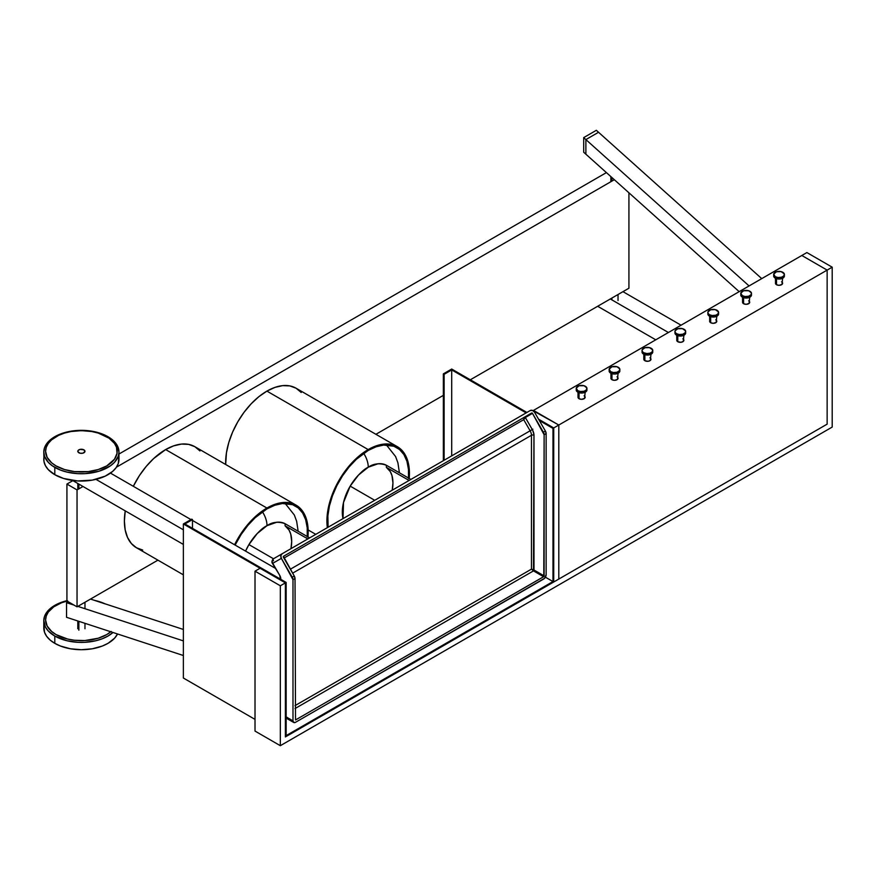 <?xml version="1.0" encoding="UTF-8"?>
<svg xmlns="http://www.w3.org/2000/svg" width="876" height="876" viewBox="0 0 876 876"><rect width="100%" height="100%" fill="white"/><g stroke="black" fill="none" stroke-linecap="round" stroke-linejoin="round"><path stroke-width="1.31" d="M280.309 579.058L280.309 578.368A1.785 1.029 0 0 0 280.835 579.102A5.365 3.099 -120 0 0 279.729 575.357L280.309 578.368A1.785 1.029 0 0 0 280.835 579.102L279.729 575.357L272.764 563.312L281.36 558.351A3.581 2.924 -120 0 1 282.105 553.785L530.188 410.559A3.581 2.924 -120 0 1 534.513 412.191L545.398 431.047L543.372 432.218L532.488 413.363L531.622 413.034L283.441 556.337L294.27 576.036L292.245 577.207L281.36 558.351L280.835 555.723L282.105 553.785L530.188 410.559L532.509 410.428L534.513 412.191L545.398 431.047L543.372 432.218L532.488 413.363A0.712 0.58 60 0 0 531.622 413.034L283.539 556.271A0.712 0.58 60 0 0 283.386 557.18L294.27 576.036L292.245 577.207A3.581 2.07 60 0 1 292.989 579.693L295.015 578.532A3.581 2.07 -120 0 0 294.27 576.036L295.015 578.532L295.519 719.962L543.799 576.583L544.116 434.715L546.142 433.543A3.581 2.07 -120 0 0 545.398 431.047L543.372 432.218A3.581 2.07 60 0 1 544.116 434.715L546.142 433.543L546.142 574.689L544.576 578.291L295.519 722.306L543.613 579.069A3.581 2.07 -60 0 0 546.142 574.689A3.581 2.07 -60 0 1 543.613 579.069L295.519 722.306L293.734 722.481L292.989 720.849L292.989 579.693L295.015 578.532L295.519 719.962L543.613 576.737L533.484 570.889L295.015 708.564L533.484 570.889L533.955 434.605L532.663 430.258L525.326 417.502L532.488 413.363A0.712 0.58 60 0 0 531.622 413.034L524.286 417.305L523.706 419.67L283.923 558.111L523.706 419.67L524.461 417.173L531.622 413.034M545.398 431.047L546.142 433.543A3.581 2.07 -120 0 0 545.398 431.047L534.513 412.191A3.581 2.924 -120 0 0 530.188 410.559L273.509 558.746A3.581 2.924 60 0 0 272.764 563.312L281.36 558.351A3.581 2.924 -120 0 1 282.105 553.785L273.509 558.746A3.581 2.924 60 0 0 272.764 563.312L279.729 575.357L272.48 563.476C271.494 562.228 271.845 560.651 273.509 558.746A1.785 1.029 -120 0 0 273.509 560.815A1.785 1.029 -120 0 1 273.509 558.746A3.581 2.924 60 0 0 272.764 563.312L281.36 558.351L292.989 579.693L295.015 578.532A3.581 2.07 -120 0 0 294.27 576.036L292.245 577.207L281.36 558.351M292.989 579.693L292.989 720.849L286.156 716.897L292.989 720.849A3.581 2.07 -60 0 0 295.519 722.306A3.581 2.07 -60 0 1 293.734 722.481A3.581 2.07 -60 0 1 292.989 720.849L292.989 579.693A3.581 2.07 60 0 0 292.245 577.207M546.142 433.543L546.142 574.689L546.142 433.543L544.116 434.715L532.488 413.363L525.326 417.502A0.712 0.58 60 0 0 524.461 417.173A0.712 0.58 60 0 1 525.326 417.502L523.706 419.67L525.14 417.633L532.488 413.363M295.015 578.532L295.519 719.962L543.613 576.737L544.116 575.861L531.458 569.137L295.015 705.64L531.458 569.137L531.458 435.284A6.45 3.723 -120 0 0 530.122 430.795L290.339 569.225L530.122 430.795L523.706 419.67L283.923 558.111M295.015 705.64L531.458 569.137L533.484 570.889L531.458 569.137L533.988 570.013L533.484 570.889L543.613 576.737L544.116 575.861L533.988 570.013L533.988 435.284A1.785 1.029 0 0 0 531.458 435.284L292.617 573.178L531.458 435.284A6.45 3.723 -120 0 0 530.122 430.795L523.706 419.67L524.461 417.173L283.528 556.271A0.712 0.58 60 0 0 283.386 557.18L294.27 576.036M544.116 434.715L544.116 575.861L544.116 434.715A3.581 2.07 60 0 0 543.372 432.218M544.116 575.861L533.988 570.013L533.988 435.284A8.234 4.752 -120 0 0 532.279 429.547L530.122 430.795L523.706 419.67L525.326 417.502A0.712 0.58 60 0 0 524.461 417.173L283.539 556.271M543.613 576.737L533.484 570.889L533.988 570.013L531.458 569.137L531.458 435.284A1.785 1.029 0 0 1 533.988 435.284A8.234 4.752 -120 0 0 532.279 429.547L525.326 417.502L532.279 429.547L290.339 569.225M280.67 577.744L280.67 577.744A1.785 1.029 0 0 0 280.835 579.102A5.365 3.099 -120 0 0 279.729 575.357L272.48 563.476M532.871 429.196L530.714 430.445M255.015 571.174L260.073 568.261L285.39 582.868L280.331 585.792L255.015 571.174L260.073 568.261L255.015 571.174L280.331 585.792L280.331 745.695L255.015 731.077L255.015 571.174L255.015 731.077L255.015 571.174L280.331 585.792L280.331 745.695L255.015 731.077L280.331 745.695L832.2 427.072L832.2 267.18L806.884 252.562L801.825 255.485L827.141 270.104L558.8 425.024L533.484 410.406L806.884 252.562L832.2 267.18L827.141 270.104L827.141 424.148L827.141 270.104L801.825 255.485L806.884 252.562L832.2 267.18L827.141 270.104L801.825 255.485L827.141 270.104L801.825 255.485L827.141 270.104L827.141 424.148L558.8 579.069L827.141 424.148L827.141 270.104L558.8 425.024L533.024 410.68M539.298 420.491L552.975 428.386L552.975 581.554L545.398 577.185L552.975 581.554L286.156 735.61L286.156 582.43L285.39 582.868L260.073 568.261L285.39 582.868L285.39 736.924L553.731 581.992L553.731 427.948L552.975 428.386L553.731 427.948L553.731 581.992L553.731 427.948L538.543 419.177L553.731 427.948L538.543 419.177L553.731 427.948L538.543 419.177L553.731 427.948L558.8 425.024L558.8 579.069L558.8 425.024L533.484 410.406L558.8 425.024L533.484 410.406L558.8 425.024L558.8 579.069L553.731 581.992L553.731 427.948L558.8 425.024L558.8 579.069L553.731 581.992L553.731 427.948L558.8 425.024L558.8 579.069L827.141 424.148L827.141 270.104L558.8 425.024L558.8 579.069L285.39 736.924L827.141 424.148L285.39 736.924L285.39 582.868L285.39 736.924L285.39 582.868L280.331 585.792L280.331 745.695L832.2 427.072L832.2 267.18L827.141 270.104L827.141 424.148L285.39 736.924L285.39 582.868L285.39 736.924L553.731 581.992L553.731 427.948L552.975 428.386L539.298 420.491L552.975 428.386L552.975 581.554L286.156 735.61L286.156 582.43L184.891 523.968L286.156 582.43L285.39 582.868L183.369 523.968L183.369 678.024L255.015 719.382L183.369 678.024L183.369 523.968L191.724 519.15L192.49 519.588L184.891 523.968L192.49 519.588L192.49 528.359L192.49 519.588L184.891 523.968L286.156 582.43L285.39 582.868L183.369 523.968L191.724 519.15L192.49 519.588L192.49 528.359M622.967 291.664L681.068 325.204M610.309 298.968L668.41 332.508M597.651 306.272L655.752 339.811M749.079 285.937L585.88 139.58L598.538 132.276L585.88 139.58L749.079 285.937L583.69 137.62L583.69 152.227L583.69 137.62L596.348 130.305L598.538 132.276L585.88 139.58L585.88 154.198L739.169 291.653L585.88 154.198L585.88 139.58L583.69 137.62L596.348 130.305L761.737 278.623L598.538 132.276L585.88 139.58L583.69 137.62L596.348 130.305L598.538 132.276L585.88 139.58L585.88 154.198L583.69 152.227L585.88 154.198L585.88 139.58L585.88 154.198L739.169 291.653M78.862 484.089L78.862 488.874M78.862 605.798L78.862 606.707M78.862 621.325L78.862 630.205M83.921 449.848A3.581 2.07 180 0 1 84.972 451.304A3.581 2.07 180 0 1 82.76 453.22A3.581 2.07 180 0 1 78.862 452.772A3.581 2.07 180 0 1 77.811 451.304A3.581 2.07 180 0 1 80.023 449.399A3.581 2.07 180 0 1 83.921 449.848L84.906 451.709L82.76 453.22L80.023 453.22L77.876 451.709L78.084 450.516L80.023 449.399L83.921 449.848A3.581 2.07 180 0 1 83.921 452.772A3.581 2.07 180 0 1 78.862 452.772A3.581 2.07 180 0 1 78.862 449.848A3.581 2.07 180 0 1 83.921 449.848M72.533 480.442L183.369 544.434M183.369 529.816L95.966 479.358M110.464 473.106L190.968 519.588M192.49 520.464L275.239 568.239M68.186 601.724L66.543 602.677L74.132 605.152L66.543 602.677L68.186 601.724L66.543 602.677L66.543 617.295L183.369 655.511M183.369 640.893L77.854 606.378M66.543 602.677L66.543 617.295L66.543 602.677L74.132 605.152M183.369 629.45L90.513 599.064M111.153 631.454L106.708 634.596L98.265 638.21L84.895 640.542L74.405 640.247L67.693 639.075L56.075 634.596A35.796 20.674 180 0 0 110.792 631.771A35.796 20.674 180 0 1 56.075 634.596A35.796 20.674 180 0 1 45.585 619.978A35.796 20.674 180 0 1 67.014 601.045A35.796 20.674 180 0 0 56.075 634.596L51.618 631.454L47.129 625.979L45.585 619.978L46.275 615.948L48.311 612.061L53.721 606.86L61.506 602.787L67.693 600.881M56.075 465.923A35.796 20.674 180 0 1 45.585 451.304A35.796 20.674 180 0 1 67.693 432.218A35.796 20.674 180 0 1 106.708 436.697A35.796 20.674 180 0 1 117.187 451.304A35.796 20.674 180 0 1 95.09 470.401A35.796 20.674 180 0 1 56.075 465.923L64.517 469.536L74.405 471.584L88.377 471.584L98.265 469.536L106.708 465.923L114.471 459.221L117.023 453.341L116.508 447.275L114.471 443.398L109.062 438.197L98.265 433.083L91.783 431.529L81.391 430.642L71 431.529L64.517 433.083L58.681 435.328L51.618 439.829L48.311 443.398L46.275 447.275L45.585 451.304L47.129 457.305L51.618 462.791L56.075 465.923A35.796 20.674 180 0 1 56.075 436.697A35.796 20.674 180 0 1 106.708 436.697A35.796 20.674 180 0 1 106.708 465.923A35.796 20.674 180 0 1 56.075 465.923M112.971 632.483A37.591 21.703 180 0 1 54.805 636.053L67.003 640.761L77.701 642.305L85.071 642.305L95.78 640.761L102.273 638.746L107.967 636.053L112.971 632.483A37.591 21.703 180 0 1 54.805 636.053L54.805 643.356A37.591 21.703 0 0 0 117.537 633.972L114.548 638.243L107.967 643.356L102.273 646.061L92.308 648.788L81.391 649.718L70.474 648.788L60.51 646.061L54.805 643.356A37.591 21.703 0 0 0 117.537 633.972M43.986 625.891L44.523 632.253L46.658 636.315L50.14 640.071L54.805 643.356L54.805 636.053A37.591 21.703 180 0 1 66.926 600.673A37.591 21.703 180 0 0 43.8 620.712A37.591 21.703 180 0 0 54.805 636.053L48.235 630.939L45.421 627.008L43.8 620.712L44.523 616.474L48.235 610.473L52.33 606.937L57.542 603.925L67.003 600.651M94.444 600.356A37.591 21.703 180 0 1 104.923 603.783A37.591 21.703 180 0 0 94.444 600.356L105.24 603.925M43.8 620.712L43.8 628.015A37.591 21.703 0 0 0 54.805 643.356L54.805 636.053M43.986 457.217L43.8 459.352A37.591 21.703 0 0 0 54.805 474.693L54.805 467.39A37.591 21.703 180 0 1 43.8 452.038A37.591 21.703 180 0 1 67.003 431.988A37.591 21.703 180 0 1 107.967 436.697L114.548 441.811L117.362 445.742L118.983 452.038L118.26 456.276L114.548 462.276L110.453 465.813L99.108 471.178L85.071 473.642L77.701 473.642L67.003 472.087L60.51 470.084L52.33 465.813L48.235 462.276L44.523 456.276L43.8 452.038L44.523 447.811L48.235 441.811L54.805 436.697L63.674 432.897L74.055 430.751L88.728 430.751L99.108 432.897L107.967 436.697A37.591 21.703 180 0 1 118.983 452.038A37.591 21.703 180 0 1 95.78 472.087A37.591 21.703 180 0 1 54.805 467.39A37.591 21.703 180 0 1 54.805 436.697A37.591 21.703 180 0 1 107.967 436.697A37.591 21.703 180 0 1 107.967 467.39A37.591 21.703 180 0 1 54.805 467.39L54.805 474.693L63.674 478.493L77.701 480.946L92.308 480.114L105.24 476.128L112.643 471.408L116.125 467.653L118.26 463.579L118.797 457.217M43.8 452.038L43.986 461.477L45.421 465.649L48.235 469.58L54.805 474.693A37.591 21.703 0 0 0 95.78 479.402A37.591 21.703 0 0 0 118.983 459.352L118.983 452.038M675.046 332.343L674.936 332.946A5.365 3.099 0 0 0 676.513 335.136L676.513 333.679A5.365 3.099 180 0 1 676.513 329.288A5.365 3.099 180 0 1 684.101 329.288A5.365 3.099 180 0 1 684.101 333.679A5.365 3.099 180 0 1 676.513 333.679L679.261 334.522L682.842 334.216L685.273 332.672L685.58 330.876L682.36 328.62L677.783 328.752L675.046 330.876L675.166 332.387L676.513 333.679A5.365 3.099 180 0 1 674.936 331.489A5.365 3.099 180 0 1 678.254 328.62A5.365 3.099 180 0 1 684.101 329.288A5.365 3.099 180 0 1 685.678 331.489A5.365 3.099 180 0 1 682.36 334.347A5.365 3.099 180 0 1 676.513 333.679L676.513 335.136A5.365 3.099 0 0 0 682.36 335.815A5.365 3.099 0 0 0 685.678 332.946L685.58 332.343M674.936 331.489L675.352 334.128L677.783 335.683L677.783 341.717A3.581 2.07 0 0 0 681.681 342.166A3.581 2.07 0 0 0 683.893 340.249L683.619 339.461M677.006 339.461L676.732 340.249A3.581 2.07 0 0 0 677.783 341.717L681.002 342.286L683.291 341.399L683.893 335.256M685.678 331.489L685.448 333.844L683.718 335.344L677.783 335.683L677.783 341.717A3.581 2.07 0 0 0 682.842 341.717A3.581 2.07 0 0 0 682.842 338.793L683.291 339.111M676.732 335.256L676.798 340.655L677.783 341.717L677.783 335.683M611.919 299.899L611.919 298.037M611.919 181.113L611.919 177.543M707.95 313.345L707.852 313.947A5.365 3.099 0 0 0 709.418 316.137L709.418 314.681A5.365 3.099 180 0 1 709.418 310.29A5.365 3.099 180 0 1 717.017 310.29A5.365 3.099 180 0 1 717.017 314.681A5.365 3.099 180 0 1 709.418 314.681L712.166 315.524L715.747 315.218L717.959 313.947L718.484 311.878L715.276 309.622L710.688 309.754L707.95 311.878L708.082 313.389L709.418 314.681A5.365 3.099 180 0 1 707.852 312.48A5.365 3.099 180 0 1 711.159 309.622A5.365 3.099 180 0 1 717.017 310.29A5.365 3.099 180 0 1 718.594 312.48A5.365 3.099 180 0 1 715.276 315.349A5.365 3.099 180 0 1 709.418 314.681L709.418 316.137A5.365 3.099 0 0 0 715.276 316.805A5.365 3.099 0 0 0 718.594 313.947L718.484 313.345M707.852 312.48L708.257 315.13L710.688 316.685L710.688 322.718A3.581 2.07 0 0 0 714.586 323.167A3.581 2.07 0 0 0 716.798 321.251L716.524 320.463M709.91 320.463L709.637 321.251A3.581 2.07 0 0 0 710.688 322.718L713.217 323.321L716.196 322.401L716.798 316.258M718.594 312.48L718.484 314.55L717.017 316.137L714.268 316.992L710.688 316.685L710.688 322.718A3.581 2.07 0 0 0 715.747 322.718A3.581 2.07 0 0 0 715.747 319.795L716.196 320.101M709.637 316.258L709.702 321.656L710.688 322.718L710.688 316.685M740.866 294.336L740.757 294.949A5.365 3.099 0 0 0 742.333 297.139L742.333 295.672A5.365 3.099 180 0 1 742.333 291.292A5.365 3.099 180 0 1 749.922 291.292A5.365 3.099 180 0 1 749.922 295.672A5.365 3.099 180 0 1 742.333 295.672L745.082 296.526L748.662 296.219L751.093 294.675L751.4 292.88L748.662 290.744L743.593 290.744L740.789 293.175L742.333 295.672A5.365 3.099 180 0 1 740.757 293.482A5.365 3.099 180 0 1 744.074 290.624A5.365 3.099 180 0 1 749.922 291.292A5.365 3.099 180 0 1 751.498 293.482A5.365 3.099 180 0 1 748.181 296.351A5.365 3.099 180 0 1 742.333 295.672L742.333 297.139A5.365 3.099 0 0 0 748.181 297.807A5.365 3.099 0 0 0 751.498 294.949L751.4 294.336M740.757 293.482L741.162 296.132L743.593 297.676L743.593 303.709A3.581 2.07 0 0 0 747.502 304.158A3.581 2.07 0 0 0 749.714 302.253L749.44 301.464M742.826 301.464L742.552 302.253A3.581 2.07 0 0 0 743.593 303.709L746.133 304.322L749.1 303.403L749.714 297.26M751.498 293.482L751.269 295.847L749.538 297.347L743.593 297.676L743.593 303.709A3.581 2.07 0 0 0 748.662 303.709A3.581 2.07 0 0 0 748.662 300.796L749.1 301.103M742.552 297.26L742.552 302.253L743.593 303.709L743.593 297.676M773.771 275.338L773.672 275.94A5.365 3.099 0 0 0 775.238 278.141L775.238 276.674A5.365 3.099 180 0 1 775.238 272.294A5.365 3.099 180 0 1 782.837 272.294A5.365 3.099 180 0 1 782.837 276.674A5.365 3.099 180 0 1 775.238 276.674L777.987 277.528L781.567 277.221L783.779 275.94L784.305 273.881L781.096 271.615L776.508 271.746L773.694 274.177L775.238 276.674A5.365 3.099 180 0 1 773.672 274.484A5.365 3.099 180 0 1 776.979 271.615A5.365 3.099 180 0 1 782.837 272.294A5.365 3.099 180 0 1 784.403 274.484A5.365 3.099 180 0 1 781.096 277.353A5.365 3.099 180 0 1 775.238 276.674L775.238 278.141A5.365 3.099 0 0 0 781.096 278.809A5.365 3.099 0 0 0 784.403 275.94L784.305 275.338M773.672 274.484L774.077 277.134L776.508 278.678L776.508 284.711A3.581 2.07 0 0 0 780.407 285.16A3.581 2.07 0 0 0 782.618 283.255L782.345 282.466M775.731 282.466L775.457 283.255A3.581 2.07 0 0 0 776.508 284.711L779.038 285.324L782.016 284.404L782.618 278.25M784.403 274.484L784.305 276.553L782.837 278.141L780.089 278.984L776.508 278.678L776.508 284.711A3.581 2.07 0 0 0 781.567 284.711A3.581 2.07 0 0 0 781.567 281.787L782.016 282.105M775.457 278.25L775.523 283.66L776.508 284.711L776.508 278.678M642.13 351.342L642.031 351.944A5.365 3.099 0 0 0 643.597 354.134L643.597 352.678A5.365 3.099 180 0 1 643.597 348.287A5.365 3.099 180 0 1 651.197 348.287A5.365 3.099 180 0 1 651.197 352.678A5.365 3.099 180 0 1 643.597 352.678L646.871 353.565L649.926 353.214L652.138 351.944L652.664 349.874L649.455 347.619L644.867 347.75L642.13 349.874L642.261 351.385L643.597 352.678A5.365 3.099 180 0 1 642.031 350.488A5.365 3.099 180 0 1 645.349 347.619A5.365 3.099 180 0 1 651.197 348.287A5.365 3.099 180 0 1 652.773 350.488A5.365 3.099 180 0 1 649.455 353.346A5.365 3.099 180 0 1 643.597 352.678L643.597 354.134A5.365 3.099 0 0 0 649.455 354.813A5.365 3.099 0 0 0 652.773 351.944L652.664 351.342M642.031 350.488L642.437 353.137L644.867 354.681L644.867 360.715A3.581 2.07 0 0 0 648.766 361.164A3.581 2.07 0 0 0 650.977 359.259L650.704 358.459M644.09 358.459L643.816 359.259A3.581 2.07 0 0 0 644.867 360.715L648.098 361.284L650.375 360.397L650.977 354.254M652.773 350.488L652.543 352.842L651.197 354.134L648.448 354.988L644.867 354.681L644.867 360.715A3.581 2.07 0 0 0 649.926 360.715A3.581 2.07 0 0 0 649.926 357.791L650.375 358.109M643.816 354.254L643.816 359.259L644.867 360.715L644.867 354.681M609.225 370.34L609.116 370.942A5.365 3.099 0 0 0 610.692 373.143L610.692 371.676A5.365 3.099 180 0 1 610.692 367.296A5.365 3.099 180 0 1 618.292 367.296A5.365 3.099 180 0 1 618.292 371.676A5.365 3.099 180 0 1 610.692 371.676L613.441 372.53L617.022 372.223L619.452 370.668L619.759 368.884L617.022 366.748L611.963 366.748L609.148 369.179L610.692 371.676A5.365 3.099 180 0 1 609.116 369.486A5.365 3.099 180 0 1 612.433 366.617A5.365 3.099 180 0 1 618.292 367.296A5.365 3.099 180 0 1 619.858 369.486A5.365 3.099 180 0 1 616.54 372.344A5.365 3.099 180 0 1 610.692 371.676L610.692 373.143A5.365 3.099 0 0 0 616.54 373.811A5.365 3.099 0 0 0 619.858 370.942L619.759 370.34M609.116 369.486L609.532 372.136L611.963 373.68L611.963 379.713A3.581 2.07 0 0 0 615.861 380.162A3.581 2.07 0 0 0 618.073 378.257L617.799 377.468M611.185 377.468L610.911 378.257A3.581 2.07 0 0 0 611.963 379.713L614.492 380.326L617.471 379.407L618.073 373.253M619.858 369.486L619.759 371.555L618.292 373.143L615.018 374.03L611.963 373.68L611.963 379.713A3.581 2.07 0 0 0 617.022 379.713A3.581 2.07 0 0 0 617.022 376.79L617.471 377.107M610.911 373.253L610.977 378.662L611.963 379.713L611.963 373.68M576.309 389.338L576.211 389.951A5.365 3.099 0 0 0 577.788 392.141L577.788 390.674A5.365 3.099 180 0 1 577.788 386.294A5.365 3.099 180 0 1 585.376 386.294A5.365 3.099 180 0 1 585.376 390.674A5.365 3.099 180 0 1 577.788 390.674L580.536 391.528L584.117 391.222L586.318 389.951L586.843 387.882L584.117 385.747L579.047 385.747L576.233 388.178L577.788 390.674A5.365 3.099 180 0 1 576.211 388.484A5.365 3.099 180 0 1 579.529 385.615A5.365 3.099 180 0 1 585.376 386.294A5.365 3.099 180 0 1 586.953 388.484A5.365 3.099 180 0 1 583.635 391.353A5.365 3.099 180 0 1 577.788 390.674L577.788 392.141A5.365 3.099 0 0 0 583.635 392.809A5.365 3.099 0 0 0 586.953 389.951L586.843 389.338M576.211 388.484L576.616 391.134L579.047 392.678L579.047 398.711A3.581 2.07 0 0 0 582.945 399.16A3.581 2.07 0 0 0 585.157 397.255L584.883 396.467M578.269 396.467L577.996 397.255A3.581 2.07 0 0 0 579.047 398.711L581.576 399.325L584.555 398.405L585.157 392.262M586.953 388.484L586.723 390.849L585.376 392.141L582.628 392.985L579.047 392.678L579.047 398.711A3.581 2.07 0 0 0 584.117 398.711A3.581 2.07 0 0 0 584.117 395.788L584.555 396.105M577.996 392.262L577.996 397.255L579.047 398.711L579.047 392.678M628.924 192.786L628.924 288.226L470.324 379.79L628.924 288.226L628.924 192.786L628.924 288.226L470.324 379.79M443.355 395.361L375.903 434.299M157.932 560.147L77.044 606.838L157.932 560.147L77.044 606.838L66.926 601.002L66.926 484.067L72.872 480.639L66.926 484.067L77.044 489.914L83.001 486.487L77.044 489.914L77.044 606.838L66.926 601.002L66.926 484.067L77.044 489.914L77.044 606.838L66.926 601.002L66.926 484.067L72.872 480.639M118.983 454.02L606.411 172.605M116.464 467.16L614.339 179.711M245.576 551.114A36.693 21.188 -60 0 1 248.926 544.587L273.487 558.768L248.926 544.587A36.693 21.188 -60 0 0 245.576 551.114L248.926 544.587C255.628 534.448 261.661 528.151 267.005 525.677L276.761 522.238L281.185 522.359L285.083 523.706A36.693 21.188 120 0 1 285.62 524.012A36.693 21.188 120 0 0 285.357 523.859A36.693 21.188 120 0 0 285.083 523.706L309.644 537.886L285.083 523.706L285.083 525.797L289.036 530.057L290.722 534.042L291.686 541.39L290.963 548.672A34.909 20.148 -60 0 0 285.083 525.797L307.837 538.926L285.083 525.797A34.909 20.148 -60 0 1 290.963 548.672M273.487 558.768L248.926 544.587L257.248 533.506L267.005 525.677A17.903 10.337 -120 0 0 262.866 512.482M248.926 544.587A36.693 21.188 -60 0 1 267.005 525.677A17.903 10.337 -120 0 0 262.439 511.792A17.903 10.337 -120 0 1 267.005 525.677C272.348 521.976 278.382 521.319 285.083 523.706L285.083 525.797L307.837 538.926M343.009 518.625A36.693 21.188 -60 0 1 350.181 486.125L374.742 500.305L350.181 486.125A36.693 21.188 -60 0 0 343.009 518.625L343.512 502.495L350.181 486.125C356.893 475.986 362.916 469.689 368.259 467.215L378.027 463.776L382.451 463.897L386.349 465.244A36.693 21.188 120 0 1 386.874 465.55A36.693 21.188 120 0 0 386.612 465.397A36.693 21.188 120 0 0 386.349 465.244L410.91 479.424L386.349 465.244L386.349 467.335L390.291 471.595L391.977 475.58L392.952 482.928L392.218 490.21A34.909 20.148 -60 0 0 386.349 467.335L409.092 480.464L386.349 467.335A34.909 20.148 -60 0 1 392.218 490.21M374.742 500.305L350.181 486.125L358.503 475.044L368.259 467.215A17.903 10.337 -120 0 0 364.131 454.02M350.181 486.125A36.693 21.188 -60 0 1 368.259 467.215A17.903 10.337 -120 0 0 363.693 453.33A17.903 10.337 -120 0 1 368.259 467.215C373.614 463.514 379.636 462.856 386.349 465.244L386.349 467.335L409.092 480.464M328.106 527.221A57.279 33.069 -60 0 1 368.172 450.45A57.279 33.069 -60 0 0 328.106 527.221L327.865 515.909L329.409 506.032L332.453 495.805L336.866 485.632L342.483 475.909L349.075 467.007L356.412 459.254L368.172 450.45A57.279 33.069 -60 0 1 396.817 447.614A57.279 33.069 -60 0 1 408.523 478.044A57.279 33.069 -60 0 0 368.172 450.45L376.078 446.793L383.677 445.063L393.871 446.234L399.489 449.476L403.891 454.556L406.935 461.269L408.479 469.372L408.479 478.537M301.224 392.481L296.088 388.221L397.354 446.683A58.353 33.693 120 0 1 409.212 478.438L409.234 468.846L407.658 460.601L404.57 453.757L400.069 448.578L397.354 446.683L391.101 444.373L383.962 444.088L376.22 445.851L368.172 449.574L360.124 455.137L352.382 462.32L345.254 470.839L336.274 485.413L331.785 495.772L328.686 506.197L327.109 516.26L327.339 527.67A58.353 33.693 -60 0 1 368.172 449.574L266.917 391.112A58.353 33.693 120 0 0 225.679 464.499L226.446 452.837L228.789 442.544L232.6 432.098L237.735 421.914L243.988 412.377L251.127 403.858L258.858 396.675L266.917 391.112A58.353 33.693 120 0 0 225.679 464.499M296.088 388.221L289.836 385.911L282.707 385.626L274.965 387.389L266.917 391.112A58.353 33.693 120 0 1 296.088 388.221M397.354 446.683A58.353 33.693 120 0 0 368.172 449.574L266.917 391.112L368.172 449.574A58.353 33.693 -60 0 0 327.339 527.67M235.118 545.08A57.279 33.069 -60 0 1 266.917 508.912A57.279 33.069 -60 0 0 235.118 545.08L241.218 534.371L247.82 525.469L255.157 517.716L266.917 508.912A57.279 33.069 -60 0 1 295.551 506.076A57.279 33.069 -60 0 1 307.257 536.506A57.279 33.069 -60 0 0 266.917 508.912L274.812 505.255L282.411 503.525L292.606 504.696L298.223 507.938L302.636 513.018L305.669 519.731L307.224 527.834L307.224 536.999M199.958 450.943L194.833 446.683L296.088 505.145A58.353 33.693 120 0 1 307.958 536.911L307.388 523.027L303.304 512.219L298.815 507.04L296.088 505.145L289.836 502.835L282.707 502.55L274.965 504.313L266.917 508.036L254.938 517.004L243.988 529.301L234.571 544.762A58.353 33.693 -60 0 1 266.917 508.036L165.652 449.574A58.353 33.693 120 0 0 133.316 486.3L139.47 475.504L146.204 466.437L153.672 458.542L165.652 449.574A58.353 33.693 120 0 0 133.316 486.3M183.369 574.842L136.47 547.763L131.345 543.503L127.535 537.47L125.18 529.892L124.392 521.045L125.246 510.872A58.353 33.693 120 0 0 136.47 547.763L142.722 550.073M194.833 446.683L188.581 444.373L181.441 444.088L173.7 445.851L165.652 449.574A58.353 33.693 120 0 1 194.833 446.683M296.088 505.145A58.353 33.693 120 0 0 266.917 508.036L165.652 449.574L266.917 508.036A58.353 33.693 -60 0 0 234.571 544.762M526.137 412.892L451.709 369.924L451.709 455.859L451.709 369.924L526.137 412.892L451.709 369.924L444.121 374.304L443.355 373.866L451.709 369.048L526.903 412.454M443.355 460.688L443.355 373.866L451.709 369.048L443.355 373.866L444.121 374.304L443.355 373.866L443.355 460.688L443.355 373.866M444.121 460.25L444.121 374.304L451.709 369.924L444.121 374.304L444.121 460.25L444.121 374.304M282.105 553.785L273.509 558.746L282.105 553.785M292.989 720.849L286.156 716.897M533.988 435.284A1.785 1.029 0 0 0 531.458 435.284L531.458 569.137L533.484 570.889L295.015 708.564M532.279 429.547L530.122 430.795A6.45 3.723 -120 0 1 531.458 435.284L292.617 573.178M280.331 745.695L832.2 427.072L832.2 267.18M255.015 719.382L183.369 678.024L183.369 523.968L285.39 582.868L280.331 585.792M583.69 137.62L583.69 152.227L585.88 154.198L585.88 139.58L598.538 132.276L761.737 278.623M44.337 624.358A37.591 21.703 0 0 0 54.805 643.356M44.337 455.695A37.591 21.703 0 0 0 54.805 474.693L54.805 467.39M54.805 474.693A37.591 21.703 0 0 0 98.659 478.625A37.591 21.703 0 0 0 118.446 455.695M676.513 333.679L676.513 335.136A5.365 3.099 0 0 0 682.941 335.65A5.365 3.099 0 0 0 685.525 332.212M677.783 338.793A3.581 2.07 0 0 0 677.783 341.717M675.089 332.212A5.365 3.099 0 0 0 676.513 335.136M709.418 314.681L709.418 316.137A5.365 3.099 0 0 0 715.845 316.652A5.365 3.099 0 0 0 718.44 313.214M710.688 319.795A3.581 2.07 0 0 0 710.688 322.718M708.005 313.214A5.365 3.099 0 0 0 709.418 316.137M742.333 295.672L742.333 297.139A5.365 3.099 0 0 0 748.761 297.654A5.365 3.099 0 0 0 751.345 294.216M743.593 300.796A3.581 2.07 0 0 0 743.593 303.709M740.91 294.216A5.365 3.099 0 0 0 742.333 297.139M775.238 276.674L775.238 278.141A5.365 3.099 0 0 0 781.666 278.645A5.365 3.099 0 0 0 784.261 275.217M776.508 281.787A3.581 2.07 0 0 0 776.508 284.711M773.815 275.217A5.365 3.099 0 0 0 775.238 278.141M643.597 352.678L643.597 354.134A5.365 3.099 0 0 0 650.025 354.649A5.365 3.099 0 0 0 652.62 351.21M644.867 357.791A3.581 2.07 0 0 0 644.867 360.715M642.185 351.21A5.365 3.099 0 0 0 643.597 354.134M610.692 371.676L610.692 373.143A5.365 3.099 0 0 0 617.12 373.647A5.365 3.099 0 0 0 619.704 370.22M611.963 376.79A3.581 2.07 0 0 0 611.963 379.713M609.269 370.22A5.365 3.099 0 0 0 610.692 373.143M577.788 390.674L577.788 392.141A5.365 3.099 0 0 0 584.204 392.645A5.365 3.099 0 0 0 586.8 389.218M579.047 395.788A3.581 2.07 0 0 0 579.047 398.711M576.364 389.218A5.365 3.099 0 0 0 577.788 392.141M66.926 484.067L77.044 489.914L83.001 486.487M77.044 489.914L77.044 606.838M267.005 525.677A36.693 21.188 -60 0 1 285.083 523.706L285.357 523.859M285.083 523.706L285.083 525.797M368.259 467.215A36.693 21.188 -60 0 1 386.349 465.244L386.612 465.397M386.349 465.244L386.349 467.335M409.212 478.438A58.353 33.693 120 0 0 368.172 449.574M301.125 392.371A58.353 33.693 120 0 0 266.917 391.112M125.246 510.872A58.353 33.693 120 0 0 142.58 550.051M307.958 536.911A58.353 33.693 120 0 0 266.917 508.036M199.87 450.833A58.353 33.693 120 0 0 165.652 449.574M545.398 577.185L552.975 581.554L286.156 735.61L286.156 582.43M552.975 428.386L552.975 581.554M451.709 455.859L451.709 369.924M183.369 523.968L191.724 519.15L192.49 519.588M293.734 722.481L286.156 718.112M84.972 602.272L84.972 608.7M84.972 623.318L84.972 628.749M77.811 483.486L77.811 489.476M77.811 620.975L77.811 628.749M610.868 176.602L610.868 181.715M610.868 298.639L610.868 299.285M618.029 294.511L618.029 300.523M298.158 531.25L296.646 521.275L294.336 515.011L285.127 503.393M399.412 472.788L397.912 462.813L395.591 456.549L386.393 444.931M308.144 529.947L315.765 534.349"/></g></svg>
